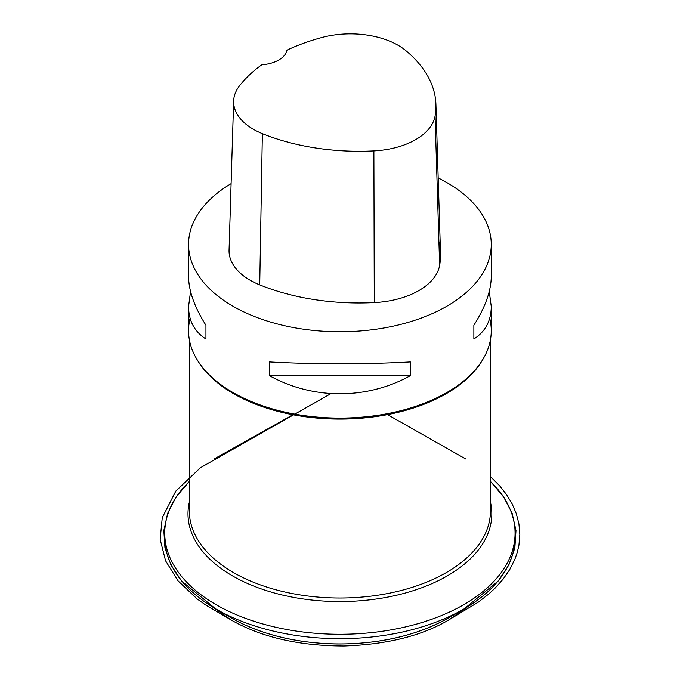 <?xml version="1.0" encoding="UTF-8"?>
<svg xmlns="http://www.w3.org/2000/svg" width="680" height="680" viewBox="0 0 680 680"><rect width="100%" height="100%" fill="white"/><g stroke="black" fill="none" stroke-linecap="round" stroke-linejoin="round"><path stroke-width="1.02" d="M190.102 318.249A151.343 87.38 -0 0 0 188.564 330.692A151.343 87.38 -0 0 0 230.18 390.881A151.343 87.38 -0 0 0 232.892 392.479A151.343 87.38 -0 0 0 236.827 394.672A151.343 87.38 -0 0 0 446.93 392.479A151.343 87.38 -0 0 0 491.258 330.692A151.343 87.38 -0 0 0 489.71 318.249M438.192 177.939A151.343 87.38 180 0 1 446.921 182.606A151.343 87.38 180 0 1 491.258 244.392A151.343 87.38 180 0 1 400.341 324.496A151.343 87.38 180 0 1 236.827 308.372A151.343 87.38 180 0 1 188.564 244.392A151.343 87.38 180 0 1 231.098 183.651M188.564 244.392L188.564 276.403C188.674 290.819 194.471 307.105 205.946 325.261L205.946 338.997C194.471 331.661 188.674 320.841 188.564 306.527L190.553 291.465M489.26 291.465L491.258 306.527C491.138 320.841 485.341 331.661 473.866 338.997L473.866 325.261C485.341 307.105 491.138 290.819 491.258 276.403L491.258 244.392M269.475 375.675L269.475 361.938C312.749 364.378 367.072 364.378 410.337 361.938L410.337 375.675C367.072 399.806 312.749 399.806 269.475 375.675L410.337 375.675M438.897 241.459A172.966 99.858 180 0 1 440.512 253.41A172.966 99.858 180 0 1 439.629 265.412A72.072 41.608 180 0 1 374.28 302.6A172.966 99.858 180 0 1 259.726 284.877A72.072 41.608 180 0 1 229.058 250.078L233.639 101.048A67.481 38.964 180 0 1 239.522 85.816A168.376 97.215 180 0 1 261.791 64.77A28.832 16.643 180 0 0 287.019 50.099A168.376 97.215 180 0 1 321.7 37.536A67.481 38.964 180 0 1 405.722 50.532A168.376 97.215 180 0 1 435.923 104.388A168.376 97.215 180 0 1 435.064 116.068A67.481 38.964 180 0 1 373.881 150.892A168.376 97.215 180 0 1 262.361 133.637A67.481 38.964 180 0 1 233.639 101.048M473.866 325.261L473.866 338.997M205.946 338.997L205.946 325.261M223.712 613.233A153.51 88.629 0 0 0 228.616 616.352A153.51 88.629 0 0 0 230.885 617.703A153.51 88.629 0 0 0 448.927 617.703A153.51 88.629 0 0 0 456.101 613.233M515.015 535.577A175.143 101.116 180 0 1 464.296 608.762A175.143 101.116 180 0 1 215.526 608.762A175.143 101.116 180 0 1 164.798 535.577M189.371 481.448A175.159 101.124 0 0 0 212.917 602.803A175.159 101.124 0 0 0 445.663 613.768A175.159 101.124 0 0 0 490.442 481.448M490.442 502.069A151.912 87.703 180 0 1 339.906 601.562A151.912 87.703 180 0 1 189.371 502.069M189.371 339.736L189.371 511.105A150.535 86.912 0 0 0 339.906 598.017A150.535 86.912 0 0 0 490.442 511.105L490.442 339.736M483.021 359.125A150.535 86.912 180 0 1 339.906 419.084A150.535 86.912 180 0 1 196.792 359.125M232.892 392.479L232.925 392.504A151.24 87.312 0 0 0 232.968 392.522A151.24 87.312 0 0 0 446.853 392.522A151.24 87.312 0 0 0 446.887 392.504L446.93 392.479M435.064 116.068L439.629 265.412M373.881 150.892L374.28 302.6M262.361 133.637L259.726 284.877M212.644 607.044L231.2 620.015C261.35 637.254 298.92 645.915 343.91 646C386.818 644.563 421.727 635.902 448.638 620.007L467.168 607.044M189.371 481.389L176.281 496.748L167.662 513.298L163.829 530.578L164.959 548.029L170.994 565.038L181.688 581.094L215.526 608.762L230.885 617.703C260.652 634.542 296.183 643.306 337.467 643.994C380.622 644.028 417.775 635.264 448.927 617.703L464.296 608.762L498.125 581.094L508.818 565.038L514.854 548.029L515.984 530.578L512.15 513.298L503.531 496.748L490.442 481.389M491.258 330.692L491.258 306.527M188.564 330.692L188.564 306.527M435.923 104.388L440.512 253.41M231.2 620.015L205.598 604.928L197.225 599.012L178.126 580.924L165.563 560.779L160.157 539.359L162.256 517.701L175.831 491.07L200.472 467.704L330.897 393.626M292.952 414.74L214.795 458.583M448.638 620.007L478.371 602.097L488.639 594.108L494.853 588.37L503.064 579.215L509.796 569.475L514.887 559.258L517.31 552.262L518.933 545.182L519.843 534.497L518.933 523.923L516.307 513.638L512.1 503.795L506.506 494.521L499.723 485.885L490.442 476.595M465.664 458.94L387.515 414.622"/></g></svg>

